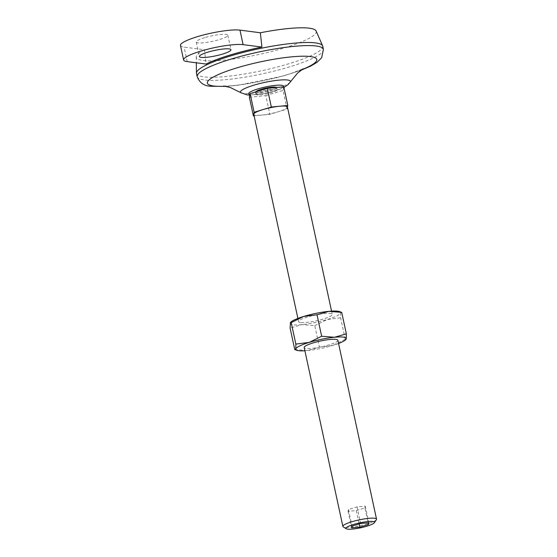 <?xml version="1.0" encoding="UTF-8"?>
<svg xmlns="http://www.w3.org/2000/svg" width="557" height="557" viewBox="0 0 557 557"><rect width="100%" height="100%" fill="white"/><g stroke="black" fill="none" stroke-linecap="round" stroke-linejoin="round"><path stroke-width="0.42" stroke-dasharray="2.79 2.09" d="M294.744 349.531L307.568 350.548L319.44 347.129L314.796 325.657L301.971 324.634L290.1 328.059M319.44 347.129L332.821 345.431L345.243 339.29L345.967 339.505M345.243 339.29L340.599 317.817L340.675 312.874A25.831 4.414 -12.2 0 1 327.217 319.516A25.831 4.414 -12.2 0 1 301.971 324.634A25.831 4.414 -12.2 0 1 290.176 323.116A25.831 4.414 -12.2 0 1 291.06 321.904M341.706 312.373L340.675 312.874A25.831 4.414 -12.2 0 0 339.227 311.488M180.468 45.444A32.292 5.521 167.8 0 0 184.095 47.108L204.503 49.74L206.041 64.048M249.362 97.238L265.828 95.637L269.86 114.296L287.064 109.068L287.454 107.139M265.828 95.637L283.026 90.408L287.064 109.068M254.096 115.828L269.86 114.296M283.026 90.408L283.771 86.781M276.537 87.484A10.764 1.838 -12.2 0 1 276.641 87.665A10.764 1.838 -12.2 0 1 268.836 91.188A10.764 1.838 -12.2 0 1 256.805 92.768A10.764 1.838 -12.2 0 1 255.593 92.211A10.764 1.838 -12.2 0 1 255.649 91.926M257.25 94.843A10.764 1.838 -12.2 0 1 256.046 94.286A10.764 1.838 -12.2 0 1 266.176 90.213A10.764 1.838 -12.2 0 1 277.087 89.733A10.764 1.838 -12.2 0 1 269.282 93.256A10.764 1.838 -12.2 0 1 257.25 94.843M287.433 107.028A17.225 2.945 -12.2 0 1 287.433 107.257A17.225 2.945 -12.2 0 1 278.458 111.685A17.225 2.945 -12.2 0 1 261.63 115.097A17.225 2.945 -12.2 0 1 255.698 115.195A17.225 2.945 -12.2 0 1 253.762 114.31M300.529 322.524A17.225 2.945 -12.2 0 1 298.594 321.633A17.225 2.945 -12.2 0 1 314.802 315.116A17.225 2.945 -12.2 0 1 332.257 314.357A17.225 2.945 -12.2 0 1 319.774 319.99A17.225 2.945 -12.2 0 1 300.529 322.524M376.386 519.688A17.225 2.945 -12.2 0 1 362.614 525.126A17.225 2.945 -12.2 0 1 344.804 527.298A17.225 2.945 -12.2 0 1 343.23 526.859M204.663 37.667A16.146 2.757 167.8 0 0 196.252 42.033A16.146 2.757 167.8 0 0 212.614 41.315A16.146 2.757 167.8 0 0 227.813 35.209A16.146 2.757 167.8 0 0 204.663 37.667M316.111 31.011A61.354 10.492 -12.2 0 1 258.469 54.579A61.354 10.492 -12.2 0 1 196.245 56.925A61.354 10.492 -12.2 0 1 204.503 49.74M322.747 46.224A64.584 11.043 -12.2 0 1 275.931 67.362A64.584 11.043 -12.2 0 1 203.751 76.852A64.584 11.043 -12.2 0 1 196.489 73.524M314.796 325.657L327.217 319.516L340.599 317.817M338.559 343.488A25.831 4.414 -12.2 0 1 332.821 345.431A25.831 4.414 -12.2 0 1 307.568 350.548A25.831 4.414 -12.2 0 1 304.888 350.764M364.898 507.928L365.267 506.118L357.03 506.919L348.431 509.53L348.062 511.347L356.292 510.546L364.898 507.928L368.107 522.772M356.292 510.546L359.188 523.935M337.862 340.271A17.225 2.945 -12.2 0 1 325.379 345.904A17.225 2.945 -12.2 0 1 306.127 348.438A17.225 2.945 -12.2 0 1 304.192 347.547M301.629 69.757A55.972 9.566 -12.2 0 1 225.439 86.224M348.062 511.347L351.648 527.932M348.431 509.53L352.017 526.114M357.03 506.919L360.616 523.503M365.267 506.118L368.852 522.703M187.236 61.618L184.095 47.108M323.415 49.336A64.584 11.043 -12.2 0 1 276.606 70.467A64.584 11.043 -12.2 0 1 204.419 79.964A64.584 11.043 -12.2 0 1 197.164 76.636M290.19 82.102A25.531 4.365 -12.2 0 1 269.853 90.178A25.531 4.365 -12.2 0 1 243.332 93.43A25.531 4.365 -12.2 0 1 240.958 92.74M283.248 86.829A17.733 3.029 -12.2 0 1 268.947 92.399A17.733 3.029 -12.2 0 1 250.775 94.599A17.733 3.029 -12.2 0 1 249.933 94.446M255.593 92.211L256.046 94.286M276.641 87.665L277.087 89.733M297.898 318.416L298.594 321.633M331.561 311.133L332.257 314.357M196.245 56.925L196.315 62.795M196.252 42.033L199.385 56.542M227.813 35.209L230.953 49.719M226.337 86.405L237.888 85.291L283.673 75.891L300.884 70.286M223.726 85.98L225.863 86.008C230.675 85.973 238.006 85.207 247.844 83.696C263.419 81.12 277.748 77.736 290.817 73.538L303.085 68.824M249.801 95.101L266.991 93.012L280.505 89.043L283.924 87.491"/><path stroke-width="0.84" d="M304.888 350.764A25.831 4.414 -12.2 0 1 297.222 350.416A25.831 4.414 -12.2 0 1 295.781 349.03L294.744 349.531L290.1 328.059L290.482 322.399L291.207 322.614L303.628 316.473L317.017 314.775L328.881 311.349A25.831 4.414 -12.2 0 1 339.227 311.488L341.706 312.373L346.35 333.845L334.485 337.264A25.831 4.414 -12.2 0 1 346.28 338.788L346.35 333.845M295.851 344.087L295.781 349.03A25.831 4.414 -12.2 0 1 309.232 342.388L295.851 344.087L291.207 322.614M321.654 336.247L334.485 337.264A25.831 4.414 -12.2 0 0 309.232 342.388L321.654 336.247L317.017 314.775M345.389 340L346.28 338.788A25.831 4.414 -12.2 0 1 345.389 340A25.831 4.414 -12.2 0 1 338.559 343.488M187.236 61.618L206.041 64.048A64.368 11.008 167.8 0 1 261.908 47.066L243.103 44.644A32.292 5.521 167.8 0 0 207.009 49.392A32.292 5.521 167.8 0 0 183.608 59.954A32.292 5.521 167.8 0 0 187.236 61.618M261.908 47.066L260.37 32.766L239.963 30.127A32.292 5.521 167.8 0 0 203.869 34.875A32.292 5.521 167.8 0 0 180.468 45.444L183.608 59.954M287.454 107.139L287.802 105.44L283.771 86.781L267.304 88.382L250.1 93.611L249.362 97.238L253.393 115.898L254.096 115.828M250.1 93.611L254.138 112.27L253.393 115.898M267.304 88.382L271.336 107.041L254.138 112.27M287.802 105.44L271.336 107.041M255.649 91.926A10.764 1.838 -12.2 0 1 265.947 88.09A10.764 1.838 -12.2 0 1 276.537 87.484M297.898 318.416L253.762 114.31A17.225 2.945 -12.2 0 1 253.769 114.081A17.225 2.945 -12.2 0 1 262.737 109.652A17.225 2.945 -12.2 0 1 279.572 106.241A17.225 2.945 -12.2 0 1 287.433 107.028L331.561 311.133M346.308 528.774L343.23 526.859A17.225 2.945 -12.2 0 1 342.868 526.414A17.225 2.945 -12.2 0 1 359.077 519.897A17.225 2.945 -12.2 0 1 376.532 519.131A17.225 2.945 -12.2 0 1 376.386 519.688L374.374 522.703A14.579 2.493 -12.2 0 1 362.718 527.312A14.579 2.493 -12.2 0 1 347.638 529.15A14.579 2.493 -12.2 0 1 346.308 528.774A14.579 2.493 -12.2 0 1 359.725 522.884A14.579 2.493 -12.2 0 1 374.374 522.703M368.852 522.703L360.616 523.503L352.017 526.114L351.648 527.932L359.878 527.131L368.483 524.52L368.852 522.703M260.37 32.766A61.354 10.492 -12.2 0 1 316.111 31.011L322.621 45.862A64.584 11.043 -12.2 0 1 322.747 46.224L323.415 49.336A64.584 11.043 -12.2 0 0 257.954 52.191A64.584 11.043 -12.2 0 0 197.164 76.636C199.594 82.819 204.127 86.022 210.769 86.238L226.337 86.405M197.164 76.636L196.489 73.524A64.584 11.043 -12.2 0 1 196.447 73.141A64.584 11.043 -12.2 0 1 263.948 47.707A64.584 11.043 -12.2 0 1 322.621 45.862M290.482 322.399L291.06 321.904A25.831 4.414 -12.2 0 1 303.628 316.473A25.831 4.414 -12.2 0 1 328.881 311.349L341.706 312.373M368.107 522.772L368.483 524.52M359.188 523.935L359.878 527.131M342.868 526.414L304.192 347.547A17.225 2.945 -12.2 0 1 320.407 341.03A17.225 2.945 -12.2 0 1 337.862 340.271L376.532 519.131M297.222 350.416L294.744 349.531M207.796 52.184A16.146 2.757 167.8 0 0 199.385 56.542A16.146 2.757 167.8 0 0 215.754 55.832A16.146 2.757 167.8 0 0 230.953 49.719A16.146 2.757 167.8 0 0 207.796 52.184M225.439 86.224A55.972 9.566 -12.2 0 1 213.665 85.994A55.972 9.566 -12.2 0 1 231.496 69.576A55.972 9.566 -12.2 0 1 303.955 56.201A55.972 9.566 -12.2 0 1 301.629 69.757M243.103 44.644L239.963 30.127M223.726 85.98L230.389 87.54L240.958 92.74A25.531 4.365 -12.2 0 1 264.498 82.45A25.531 4.365 -12.2 0 1 290.19 82.102L297.64 73.016L303.085 68.824M249.933 94.446A17.733 3.029 -12.2 0 1 264.297 87.233A17.733 3.029 -12.2 0 1 283.248 86.829M196.315 62.795L196.447 73.141M300.884 70.286L310.534 66.158L316.996 62.377L321.668 57.761L323.415 49.336M240.958 92.74L247.155 94.906L249.801 95.101M283.924 87.491L288.011 84.699L290.19 82.102"/></g></svg>
